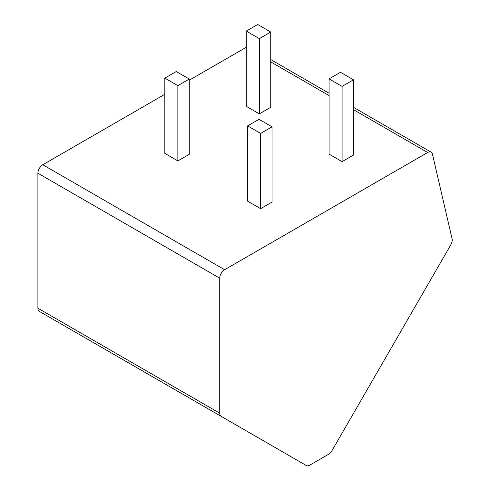 <?xml version="1.0" encoding="UTF-8"?>
<svg xmlns="http://www.w3.org/2000/svg" width="490" height="490" viewBox="0 0 490 490"><rect width="100%" height="100%" fill="white"/><g stroke="black" fill="none" stroke-linecap="round" stroke-linejoin="round"><path stroke-width="0.73" d="M124.454 360.524L306.281 465.5A6.915 3.994 120 0 0 309.741 465.157L328.502 454.328A6.915 3.994 120 0 0 331.957 450.678L450.794 244.847A6.915 3.994 120 0 0 452.092 238.808L432.425 154.099A6.915 3.994 120 0 0 431.127 152.157A6.915 3.994 120 0 0 427.672 152.5L224.622 269.727A6.915 3.994 120 0 0 219.734 278.191L219.734 413.193A6.915 3.994 120 0 0 221.168 416.359L124.454 360.524A6.915 3.994 -60 0 0 124.503 360.548M189.269 80.189L245.845 47.524A6.915 3.994 -60 0 1 246.292 47.291M221.168 416.359L39.341 311.383A6.915 3.994 -60 0 1 37.908 308.216L37.908 173.215A6.915 3.994 -60 0 1 42.795 164.75L164.83 94.294M164.83 78.118L164.83 153.37L177.864 160.898L189.269 154.313L189.269 79.055L176.235 71.534L164.83 78.118L177.864 85.64L189.269 79.055M246.292 31.084L246.292 106.336L259.326 113.864L270.731 107.279L270.731 32.028L257.697 24.5L246.292 31.084L259.326 38.612L270.731 32.028M247.597 125.899L247.597 201.157L260.631 208.679L272.036 202.094L272.036 126.843L259.002 119.315L247.597 125.899L260.631 133.427L272.036 126.843M329.06 78.872L329.06 154.123L342.094 161.645L353.498 155.061L353.498 79.809L340.464 72.287L329.06 78.872L342.094 86.393L353.498 79.809M177.686 391.253L94.129 343.012M260.453 439.04L176.896 390.8M177.864 160.898L177.864 85.64M259.326 113.864L259.326 38.612M260.631 208.679L260.631 133.427M342.094 161.645L342.094 86.393M427.672 152.5L353.498 109.674M329.06 95.562L270.731 61.887M246.292 47.781L245.845 47.524M224.622 269.727L42.795 164.75M219.734 278.191L37.908 173.215M219.734 413.193L37.908 308.216M431.127 152.157L353.498 107.335M329.06 93.229L270.731 59.553"/></g></svg>
